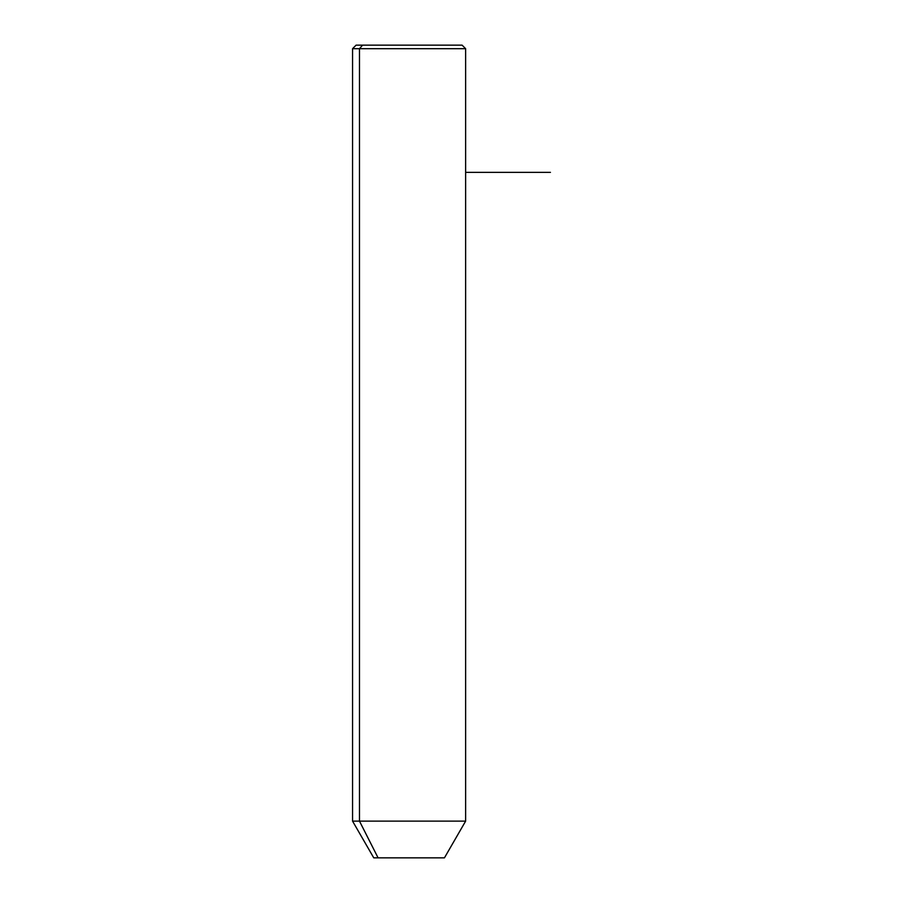 <?xml version="1.0" encoding="UTF-8"?>
<svg xmlns="http://www.w3.org/2000/svg" width="903" height="903" viewBox="0 0 903 903"><rect width="100%" height="100%" fill="white"/><g stroke="black" fill="none" stroke-linecap="round" stroke-linejoin="round"><path stroke-width="1.35" d="M444.434 857.85L378.086 857.85L359.484 821.132L465.632 821.132L359.484 821.132L378.086 857.85L373.763 857.85L352.565 821.132L359.484 821.132L359.484 48.683L465.632 48.683L359.484 48.683L359.484 821.132L352.565 821.132L352.565 48.683L359.484 48.683L352.565 48.683L356.098 45.15L362.588 45.15L359.484 48.683L362.588 45.15L462.099 45.15L465.632 48.683L465.632 821.132L444.434 857.85M378.086 857.85L440.111 857.85M455.609 45.15L362.588 45.15M465.632 172.36L550.435 172.36"/></g></svg>

